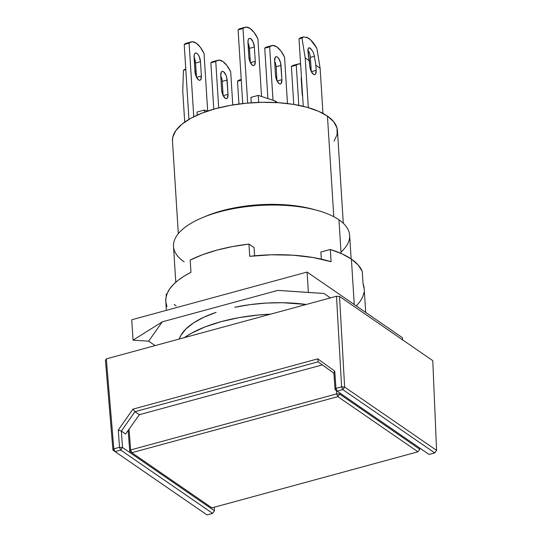 <?xml version="1.0" encoding="UTF-8"?>
<svg xmlns="http://www.w3.org/2000/svg" width="542" height="542" viewBox="0 0 542 542"><rect width="100%" height="100%" fill="white"/><g stroke="black" fill="none" stroke-linecap="round" stroke-linejoin="round"><path stroke-width="0.81" d="M270.654 314.15A99.403 39.959 176.4 0 0 184.355 337.639L191.543 333.174L205.194 326.867L221.292 321.609L239.205 317.612L258.263 315.017L270.661 314.15M184.205 261.915A88.238 35.467 -3.6 0 1 202.688 217.538A88.238 35.467 -3.6 0 1 317.09 210.343A88.238 35.467 -3.6 0 1 338.96 219.801L341.081 253.446L338.96 219.801A88.238 35.467 176.4 0 0 238.785 207.742A88.238 35.467 176.4 0 0 173.521 246.393L175.777 282.24M317.09 210.343L313.391 209.327A82.655 33.225 176.4 0 0 206.231 216.068L202.688 217.538M334.109 141.089L337.151 134.524L337.029 128.007L333.757 121.787L327.456 116.117L333.784 216.698L327.456 116.117A82.655 33.225 176.4 0 0 233.622 104.823A82.655 33.225 176.4 0 0 172.485 141.028L178.311 233.649M204.51 216.8A82.655 33.225 -3.6 0 1 315.187 209.842M313.371 74.268A6.7 2.798 -105.2 0 1 309.787 65.941L310.993 70.921L313.371 74.268L314.563 74.647L315.519 74.03L316.182 70.345A6.7 2.798 -105.2 0 1 314.739 74.613A6.7 2.798 -105.2 0 1 313.371 74.268M279.083 83.597A6.7 2.798 -105.2 0 1 275.505 75.27L276.711 80.25L279.083 83.597L280.282 83.976L281.237 83.36L281.901 79.674A6.7 2.798 -105.2 0 1 280.458 83.942A6.7 2.798 -105.2 0 1 279.083 83.597M302.653 96.571A6.7 2.798 -105.2 0 1 302.145 93.617L302.653 96.571M252.443 65.25A6.7 2.798 -105.2 0 1 248.859 56.924L250.065 61.903L252.443 65.25L253.636 65.629L254.591 65.013L255.255 61.327A6.7 2.798 -105.2 0 1 253.819 65.596A6.7 2.798 -105.2 0 1 252.443 65.25M225.215 98.258A6.7 2.798 -105.2 0 1 221.631 89.931L222.843 94.904L225.215 98.258L226.407 98.637L227.362 98.021L228.026 94.335A6.7 2.798 -105.2 0 1 226.59 98.597A6.7 2.798 -105.2 0 1 225.215 98.258M198.568 79.911A6.7 2.798 -105.2 0 1 194.984 71.585L196.197 76.564L198.568 79.911L199.761 80.291L200.716 79.674L201.38 75.988A6.7 2.798 -105.2 0 1 199.944 80.257A6.7 2.798 -105.2 0 1 198.568 79.911M207.667 111.069L204.043 53.434L207.667 111.069M189.117 43.164L193.751 116.754L189.117 43.164A24.573 10.251 -105.2 0 1 191.218 41.91A24.573 10.251 -105.2 0 1 204.043 53.434L200.303 47.215L196.258 43.164L192.376 41.761L184.219 44.498L189.117 43.164M191.218 41.91L186.319 43.245A24.573 10.251 74.8 0 0 184.219 44.498L188.934 119.369L184.219 44.498L185.743 43.448L187.478 43.096M195.195 60.521L195.587 63.035L200.479 61.7L201.38 75.988L196.543 77.303L201.38 75.988L200.479 61.7L199.273 56.727L198.155 54.681L196.902 53.373L195.703 52.994L194.754 53.611L194.185 55.121L194.984 71.585L194.09 57.296A6.7 2.798 -105.2 0 1 195.526 53.035A6.7 2.798 -105.2 0 1 200.479 61.7L195.587 63.035L196.475 77.167L195.587 63.035A6.7 2.798 74.8 0 0 194.097 57.452M241.217 79.498L239.611 79.938A24.573 10.251 74.8 0 0 237.511 81.185L238.947 104.037L237.511 81.185L241.258 80.169L237.511 81.185L239.036 80.135L240.77 79.782M232.775 104.958L230.689 71.781L232.775 104.958M217.864 60.257L212.965 61.592A24.573 10.251 74.8 0 0 210.865 62.845L213.785 109.179L210.865 62.845L215.763 61.51L218.683 107.865L215.763 61.51A24.573 10.251 -105.2 0 1 217.864 60.257A24.573 10.251 -105.2 0 1 230.689 71.781L226.949 65.562L222.904 61.51L219.022 60.108L210.865 62.845L212.389 61.795L214.124 61.436M222.227 81.375L227.125 80.047L228.026 94.335L223.189 95.649L228.026 94.335L226.739 77.533L225.919 75.067L223.541 71.72L222.349 71.341L221.393 71.957L220.73 75.643L221.631 89.931L220.73 75.643A6.7 2.798 -105.2 0 1 222.173 71.375A6.7 2.798 -105.2 0 1 227.125 80.047L222.227 81.375L223.121 95.514L222.227 81.375A6.7 2.798 74.8 0 0 220.743 75.799M261.542 96.476L257.911 38.78L261.542 96.476M242.992 28.502L247.68 103.075L242.992 28.502A24.573 10.251 -105.2 0 1 245.092 27.249A24.573 10.251 -105.2 0 1 257.911 38.78L254.178 32.561L250.126 28.509L246.251 27.1L238.094 29.837L242.992 28.502M245.092 27.249L240.194 28.584A24.573 10.251 74.8 0 0 238.094 29.837L242.735 103.576L238.094 29.837L239.618 28.787L241.353 28.435M249.063 45.86L249.456 48.373L254.354 47.039L255.255 61.327L250.418 62.648L255.255 61.327L254.354 47.039L253.148 42.066L250.77 38.712L249.577 38.34L248.622 38.949L248.053 40.46L248.859 56.924L247.958 42.635A6.7 2.798 -105.2 0 1 249.395 38.374A6.7 2.798 -105.2 0 1 254.354 47.039L249.456 48.373L250.343 62.506L249.456 48.373A6.7 2.798 74.8 0 0 247.972 42.791M298.378 63.942L293.479 65.277A24.573 10.251 74.8 0 0 291.386 66.531L293.771 104.423L291.386 66.531L296.284 65.196L298.805 105.331L296.284 65.196A24.573 10.251 -105.2 0 1 298.378 63.942A24.573 10.251 -105.2 0 1 300.6 63.909L297.809 64.146L296.284 65.196L291.386 66.531L292.91 65.48L294.638 65.121M301.25 79.328L302.145 93.617L301.25 79.328A6.7 2.798 -105.2 0 1 301.413 76.835L301.25 79.328M301.63 80.304A6.7 2.798 74.8 0 0 301.257 79.484M287.477 103.536L284.557 57.12L287.477 103.536M271.732 45.596L266.84 46.93A24.573 10.251 74.8 0 0 264.74 48.184L267.911 98.569L264.74 48.184L269.638 46.849L272.999 100.25L269.638 46.849A24.573 10.251 -105.2 0 1 271.732 45.596A24.573 10.251 -105.2 0 1 284.557 57.12L280.824 50.907L276.772 46.856L272.89 45.447L264.74 48.184L266.264 47.134L267.999 46.781M276.102 66.72L281 65.386L281.901 79.674L277.057 80.988L281.901 79.674L280.607 62.872L278.669 58.367L277.416 57.059L276.224 56.686L275.268 57.296L274.604 60.982L275.505 75.27L274.604 60.982A6.7 2.798 -105.2 0 1 276.041 56.72A6.7 2.798 -105.2 0 1 281 65.386L276.102 66.72L276.989 80.853L276.102 66.72A6.7 2.798 74.8 0 0 274.611 61.138M311.528 49.424L309.082 47.743L308.256 48.319L307.876 49.776L309.462 60.839L305.2 57.906L301.962 38.055L303.276 37.059M306.65 37.127L310.674 39.898L316.88 48.326L320.119 68.177L315.857 65.243L314.401 56.293L310.383 57.391L311.271 71.524L310.383 57.391A6.7 2.798 74.8 0 0 307.863 50.115M313.825 53.963L314.401 56.293L310.383 57.391M197.024 112.045L197.213 115.121L197.024 112.045L204.368 110.046L207.566 111.103L204.368 110.046L204.503 112.174L204.368 110.046L197.024 112.045M221.841 78.868L221.021 76.402M250.892 97.391L251.237 102.79L250.892 97.391L258.243 95.385L275.261 100.995L277.667 102.648L275.261 100.995L275.363 102.519L275.261 100.995L258.243 95.385L258.683 102.397L258.243 95.385L250.892 97.391M275.709 64.207L274.896 61.741M185.174 69.2L183.44 70.304L182.762 91.225L183.44 70.304L185.804 69.661L183.44 70.304L185.513 69.071M302.28 37.452L300.546 37.804L299.021 38.855L301.962 38.055L303.791 36.876L301.122 37.601A24.573 10.251 74.8 0 0 299.021 38.855L303.263 106.307L299.021 38.855L301.962 38.055L305.2 57.906L308.33 107.641L305.2 57.906L309.462 60.839L309.787 65.941L308.005 51.896L308.256 48.319L308.913 47.771L310.227 48.13L312.775 51.436L313.784 53.848M303.791 36.876L308.608 38.191C311.298 40.027 314.055 43.407 316.88 48.326L320.119 68.177L322.964 113.4L320.119 68.177L315.857 65.243L314.401 56.293M311.338 71.666L316.182 70.345L315.857 65.243L316.182 70.345L311.338 71.666M194.924 70.629A24.573 10.251 -105.2 0 1 196.136 71.842L194.924 70.629M184.707 122.099L182.762 91.225L184.707 122.099M343.289 223.27L337.463 130.649A82.655 33.225 176.4 0 0 327.456 116.117L318.371 111.198L306.847 107.228L293.33 104.355L278.344 102.695L262.457 102.302L246.278 103.204L230.438 105.358L215.54 108.685L202.159 113.054L190.804 118.298L181.916 124.22L175.838 130.588L172.803 137.153L172.498 141.177M351.128 258.913L349.644 235.316A88.238 35.467 176.4 0 0 338.96 219.801A88.238 35.467 -3.6 0 1 340.993 252.05M417.95 451.804L419.779 449.25L417.95 451.804L211.929 507.868L131.814 452.706L337.835 396.642L339.671 394.088L336.643 393.885L337.835 396.642L417.95 451.804L211.929 507.868L131.814 452.706L130.622 449.948L129.728 451.215L131.814 452.706L337.835 396.642L417.95 451.804L419.779 449.25L339.671 394.088L337.835 396.642L336.643 393.885L130.622 449.948L131.814 452.706L129.728 451.215L128.156 430.436L129.728 451.215L130.622 449.948L336.643 393.885L336.453 390.647L336.643 393.885L339.671 394.088L419.779 449.25L419.718 448.004L419.779 449.25L417.95 451.804M339.597 392.835L339.671 394.088L339.597 392.835M129.05 429.176L130.622 449.948L129.05 429.176M333.906 373.228L335.058 389.637L337.144 391.148L335.058 389.637L335.952 388.404L335.058 389.637L333.906 373.228L334.746 371.141L317.748 358.858L318.134 361.832L333.919 373.235L318.134 361.832L317.748 358.858L132.959 409.142L118.278 430.043L119.484 447.306L120.676 450.056L122.506 447.482L121.361 431.066L125.622 434L139.348 414.691L322.361 364.888L139.348 414.691L125.622 434L121.333 431.086L134.965 411.676L139.348 414.691L134.965 411.676L318.14 361.826L134.951 411.676L132.959 409.142L134.951 411.676L121.333 431.086L118.278 430.043L121.361 431.066L122.506 447.482L119.484 447.306L120.676 450.056L212.62 513.362L214.456 510.788L122.506 447.482L120.676 450.056L115.026 451.594L113.834 448.844L119.484 447.306L122.506 447.482L214.456 510.788L212.62 513.362L214.456 510.788L212.62 513.362L120.676 450.056L115.026 451.594L206.969 514.9L212.62 513.362L206.969 514.9L115.026 451.594L113.834 448.844L112.939 450.111L115.026 451.594L112.939 450.111L105.426 360.139L106.32 358.872L113.834 448.844L119.484 447.306L118.278 430.043L132.959 409.142L317.748 358.858L334.746 371.141L333.919 373.235M429.088 454.453L337.144 391.148L429.088 454.453L434.738 452.916L342.795 389.61L337.144 391.148L335.952 388.404L334.746 371.141L335.952 388.404L341.602 386.866L342.795 389.61L344.631 387.063L341.602 386.866L342.795 389.61L344.631 387.063L436.574 450.375L434.738 452.916L436.574 450.375L434.738 452.916L342.795 389.61L337.144 391.148L335.952 388.404L341.602 386.866L336.501 296.237L339.522 296.433L344.631 387.063L341.602 386.866L336.501 296.237L106.32 358.872L113.834 448.844L112.939 450.111L105.426 360.139L106.32 358.872L336.501 296.237L339.522 296.433L344.631 387.063L436.574 450.375L432.78 360.647L339.522 296.433L432.78 360.647L436.574 450.375L434.738 452.916L429.088 454.453M214.253 507.237L214.456 510.788L214.253 507.237M166.286 296.122L166.164 294.143L166.997 293.92L166.164 294.143L166.286 296.122M365.687 312.409L364.204 288.825A99.403 39.959 176.4 0 0 363.052 283.744L362.28 271.495A99.403 39.959 176.4 0 0 351.399 259.096L354.258 304.536L351.399 259.096A99.403 39.959 176.4 0 0 330.308 249.476L331.081 261.725A99.403 39.959 176.4 0 0 249.727 256.325L248.954 244.076A99.403 39.959 176.4 0 0 190.188 260.072L190.953 272.321A99.403 39.959 176.4 0 0 165.784 301.311L166.353 310.349M402.469 337.734L307.084 272.057L131.753 319.766L133.041 340.18L162.275 321.84L277.843 290.397L323.981 293.459L330.417 297.89L323.981 293.459L308.364 292.47L307.084 272.057L308.364 292.47L277.843 290.397L162.275 321.84L148.65 341.169L133.041 340.18L162.275 321.84L148.65 341.169L133.041 340.18L131.753 319.766L307.084 272.057L402.469 337.734L402.604 339.868L402.469 337.734M155.093 345.6L148.65 341.169L155.093 345.6M364.204 288.859L363.052 283.744L362.28 271.495L358.228 265.031L351.399 259.096L342.002 253.859L330.308 249.476L320.878 252.044L321.325 259.151L320.878 252.044L330.308 249.476L331.081 261.725L313.262 257.552L293.1 255.201L271.569 254.787L249.727 256.325L248.954 244.076L254.09 247.613L254.605 255.81L254.09 247.613L248.954 244.076L232.403 246.59L216.793 250.16L202.579 254.706L190.188 260.072L190.953 272.321L184.124 276.129L178.284 280.173L173.494 284.394L169.815 288.75L167.295 293.181L165.967 297.633L165.784 301.345M165.845 302.057L166.936 306.393M356.494 305.735L360.173 301.386L362.686 296.955L364.014 292.497M179.28 339.014L180.852 335.423L185.913 328.96L193.657 322.829L203.839 317.233L216.123 312.341A89.355 35.914 -3.6 0 0 179.28 339.014M234.727 307.28L250.228 304.611L266.298 303.066L282.423 302.7L306.23 304.475A89.355 35.914 -3.6 0 0 234.727 307.28M174.206 304.414L176.143 305.905"/></g></svg>
